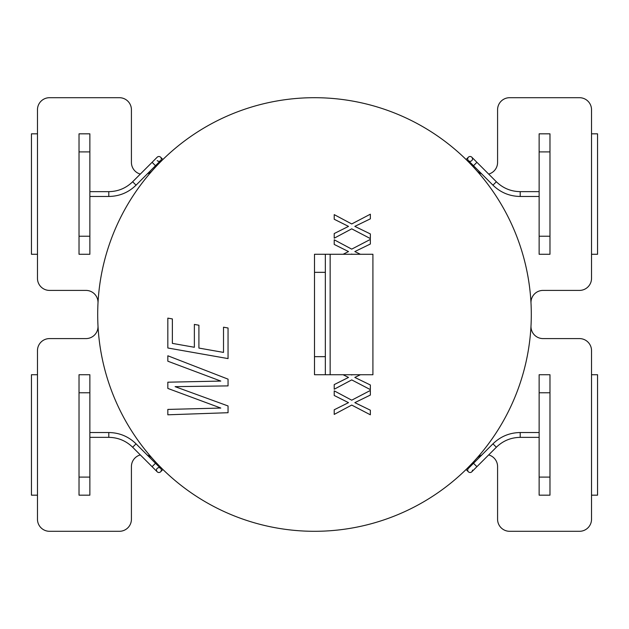 <?xml version="1.0" encoding="UTF-8"?>
<svg xmlns="http://www.w3.org/2000/svg" width="629" height="629" viewBox="0 0 629 629"><rect width="100%" height="100%" fill="white"/><g stroke="black" fill="none" stroke-linecap="round" stroke-linejoin="round"><path stroke-width="0.94" d="M539.132 477.104L539.132 495.172L539.132 477.104L539.132 495.172L549.974 495.172L549.974 374.727L539.132 374.727L549.974 374.727L539.132 374.727L539.132 477.104L549.974 477.104L549.974 495.172L549.974 477.104M591.527 374.727L597.55 374.727L597.55 495.172L591.527 495.172M539.132 392.787L539.132 374.727L539.132 392.787L549.974 392.787L549.974 374.727L549.974 392.787M549.974 236.213L549.974 254.273L549.974 236.213L549.974 254.273L539.132 254.273L549.974 254.273L539.132 254.273L539.132 236.213L549.974 236.213L549.974 133.828L549.974 151.896L539.132 151.896L539.132 236.213M591.527 133.828L597.55 133.828L597.55 254.273L591.527 254.273M539.132 151.896L539.132 133.828L539.132 151.896L539.132 133.828L549.974 133.828L549.974 151.896M89.868 392.787L89.868 374.727L89.868 392.787L89.868 374.727L79.026 374.727L79.026 495.172L89.868 495.172L79.026 495.172L89.868 495.172L89.868 392.787L79.026 392.787L79.026 374.727L79.026 392.787M37.473 495.172L31.45 495.172L31.45 374.727L37.473 374.727M89.868 477.104L89.868 495.172L89.868 477.104L79.026 477.104L79.026 495.172L79.026 477.104M79.026 151.896L79.026 133.828L79.026 151.896L79.026 133.828L89.868 133.828L79.026 133.828L89.868 133.828L89.868 151.896L79.026 151.896L79.026 254.273L79.026 236.213L89.868 236.213L89.868 151.896M37.473 254.273L31.45 254.273L31.45 133.828L37.473 133.828M89.868 236.213L89.868 254.273L89.868 236.213L89.868 254.273L79.026 254.273L79.026 236.213M471.797 471.797A2.406 2.406 0 0 1 468.393 471.797A2.406 2.406 0 0 1 468.393 468.393A2.406 2.406 0 0 0 468.393 471.797A2.406 2.406 0 0 1 468.393 468.393A2.406 2.406 0 0 0 468.393 471.797A2.406 2.406 0 0 0 471.797 471.797L476.908 466.687L473.503 463.282L468.393 468.393L492.955 443.83C500.542 436.455 509.632 432.697 520.207 432.54L539.132 432.54L520.207 432.54L520.207 437.359L520.207 432.54C509.632 432.697 500.542 436.455 492.955 443.83L496.36 447.235L492.955 443.83L473.503 463.282L476.908 466.687L496.36 447.235C503.003 440.787 510.952 437.493 520.207 437.359L539.132 437.359L520.207 437.359C510.952 437.493 503.003 440.787 496.36 447.235L471.797 471.797M472.505 470.091A2.406 2.406 0 0 1 468.393 471.797A2.406 2.406 0 0 0 472.505 470.091M160.607 157.203A2.406 2.406 0 0 1 160.607 160.607A2.406 2.406 0 0 1 157.203 160.607A2.406 2.406 0 0 0 160.607 160.607A2.406 2.406 0 0 0 160.607 157.203A2.406 2.406 0 0 1 160.607 160.607A2.406 2.406 0 0 0 160.607 157.203L162.911 159.499L160.607 157.203A2.406 2.406 0 0 0 157.203 157.203A2.406 2.406 0 0 1 160.607 157.203A2.406 2.406 0 0 0 157.203 157.203A2.406 2.406 0 0 1 160.607 157.203M370.355 395.067L370.355 390.46L351.721 400.186L334.219 390.853L334.219 395.484L348.513 402.646L334.219 409.778L334.219 414.409L351.721 405.076L370.355 414.802L370.355 410.202L354.835 402.646L370.355 395.067L370.355 390.46L351.721 400.186L334.219 390.853L334.219 395.484L348.513 402.646L334.219 409.778L334.219 414.409L351.721 405.076L370.355 414.802L370.355 410.202L354.835 402.646L370.355 395.067M228.052 358.593L228.052 328L223.515 327.198L223.515 352.405L198.906 348.073L198.906 325.224L194.369 324.422L194.369 347.271L172.37 343.379L172.37 318.927L167.833 318.125L167.833 347.994L228.052 358.593L228.052 328L223.515 327.198L223.515 352.405L198.906 348.073L198.906 325.224L194.369 324.422L194.369 347.271L172.37 343.379L172.37 318.927L167.833 318.125L167.833 347.994L228.052 358.593M228.052 412.71L228.052 405.964L175.098 386.654L228.052 385.892L228.052 379.145L167.833 355.778L167.833 361.203L220.787 381.072L167.833 382.196L167.833 388.423L220.787 408.056L167.833 409.424L167.833 414.802L228.052 412.71L228.052 405.964L175.098 386.654L228.052 385.892L228.052 379.145L167.833 355.778L167.833 361.203L220.787 381.072L167.833 382.196L167.833 388.423L220.787 408.056L167.833 409.424L167.833 414.802L228.052 412.71M370.355 218.837L370.355 214.198L351.721 223.955L334.219 214.623L334.219 219.254L348.513 226.385L334.219 233.548L334.219 238.179L351.721 228.846L370.355 238.572L370.355 233.933L354.835 226.385L370.355 218.837L370.355 214.198L351.721 223.955L334.219 214.623L334.219 219.254L348.513 226.385L334.219 233.548L334.219 238.179L351.721 228.846L370.355 238.572L370.355 233.933L354.835 226.385L370.355 218.837M370.355 244.013L370.355 239.413L351.721 249.131L334.219 239.798L334.219 244.437L348.513 251.569L343.104 254.273L348.513 251.569L334.219 244.437L334.219 239.798L351.721 249.131L370.355 239.413L370.355 244.013L354.835 251.569L370.355 244.013M360.378 254.273L354.835 251.569L360.378 254.273M351.721 254.03L352.193 254.273L351.257 254.273L351.721 254.03M354.835 377.431L360.401 374.727L354.835 377.431L370.355 384.987L354.835 377.431M370.355 389.618L370.355 384.987L370.355 389.618L351.721 379.9L370.355 389.618M334.219 389.233L351.721 379.9L334.219 389.233L334.219 384.594L334.219 389.233M348.513 377.431L334.219 384.594L348.513 377.431L343.072 374.727L348.513 377.431M351.721 375.002L351.194 374.727L352.256 374.727L351.721 375.002M531.301 314.5A216.801 216.801 0 0 1 206.1 502.256A216.801 216.801 0 0 1 206.1 126.743A216.801 216.801 0 0 1 531.301 314.5A216.801 216.801 0 0 1 206.1 502.256A216.801 216.801 0 0 1 206.1 126.743A216.801 216.801 0 0 1 531.301 314.5M131.422 109.737L131.422 162.447A12.045 12.045 0 0 0 140.33 174.076A12.045 12.045 0 0 1 131.422 162.447L131.422 109.737A12.045 12.045 0 0 0 119.376 97.699L49.518 97.699A12.045 12.045 0 0 0 37.473 109.737L37.473 278.364A12.045 12.045 0 0 0 49.518 290.409L85.969 290.409L49.518 290.409A12.045 12.045 0 0 1 37.473 278.364L37.473 109.737A12.045 12.045 0 0 1 49.518 97.699L119.376 97.699A12.045 12.045 0 0 1 131.422 109.737M97.998 303.092A12.045 12.045 0 0 0 85.969 290.409A12.045 12.045 0 0 1 97.998 303.092M147.383 173.84A12.045 12.045 0 0 0 152.47 170.451A12.045 12.045 0 0 1 147.383 173.84M89.868 254.273L79.026 254.273L89.868 254.273M476.53 458.549A12.045 12.045 0 0 1 481.625 455.16A12.045 12.045 0 0 0 476.53 458.549M488.67 454.924A12.045 12.045 0 0 1 497.578 466.553L497.578 519.263A12.045 12.045 0 0 0 509.624 531.301L579.482 531.301A12.045 12.045 0 0 0 591.527 519.263L591.527 350.636A12.045 12.045 0 0 0 579.482 338.591L543.031 338.591A12.045 12.045 0 0 1 531.002 325.908A12.045 12.045 0 0 0 543.031 338.591L579.482 338.591A12.045 12.045 0 0 1 591.527 350.636L591.527 519.263A12.045 12.045 0 0 1 579.482 531.301L509.624 531.301A12.045 12.045 0 0 1 497.578 519.263L497.578 466.553A12.045 12.045 0 0 0 488.67 454.924M539.132 495.172L549.974 495.172L539.132 495.172M543.031 290.409L579.482 290.409A12.045 12.045 0 0 0 591.527 278.364L591.527 109.737A12.045 12.045 0 0 0 579.482 97.699L509.624 97.699A12.045 12.045 0 0 0 497.578 109.737L497.578 162.447A12.045 12.045 0 0 1 488.67 174.076A12.045 12.045 0 0 0 497.578 162.447L497.578 109.737A12.045 12.045 0 0 1 509.624 97.699L579.482 97.699A12.045 12.045 0 0 1 591.527 109.737L591.527 278.364A12.045 12.045 0 0 1 579.482 290.409L543.031 290.409A12.045 12.045 0 0 0 531.002 303.092A12.045 12.045 0 0 1 543.031 290.409M539.132 133.828L549.974 133.828L539.132 133.828M481.625 173.84A12.045 12.045 0 0 1 476.53 170.451A12.045 12.045 0 0 0 481.625 173.84M131.422 466.553L131.422 519.263A12.045 12.045 0 0 1 119.376 531.301L49.518 531.301A12.045 12.045 0 0 1 37.473 519.263L37.473 350.636A12.045 12.045 0 0 1 49.518 338.591L85.969 338.591A12.045 12.045 0 0 0 97.998 325.908A12.045 12.045 0 0 1 85.969 338.591L49.518 338.591A12.045 12.045 0 0 0 37.473 350.636L37.473 519.263A12.045 12.045 0 0 0 49.518 531.301L119.376 531.301A12.045 12.045 0 0 0 131.422 519.263L131.422 466.553A12.045 12.045 0 0 1 140.33 454.924A12.045 12.045 0 0 0 131.422 466.553M89.868 374.727L79.026 374.727L89.868 374.727M152.47 458.549A12.045 12.045 0 0 0 147.383 455.16A12.045 12.045 0 0 1 152.47 458.549M157.203 468.393A2.406 2.406 0 0 1 160.607 468.393A2.406 2.406 0 0 1 160.607 471.797A2.406 2.406 0 0 1 157.203 471.797A2.406 2.406 0 0 0 160.607 471.797A2.406 2.406 0 0 0 160.607 468.393A2.406 2.406 0 0 1 160.607 471.797A2.406 2.406 0 0 1 157.203 471.797A2.406 2.406 0 0 1 157.203 468.393A2.406 2.406 0 0 1 160.607 468.393A2.406 2.406 0 0 1 160.607 471.797A2.406 2.406 0 0 1 157.203 471.797A2.406 2.406 0 0 1 157.203 468.393M159.499 466.089L158.909 466.687L159.499 466.089M468.393 160.607A2.406 2.406 0 0 1 471.019 156.684A2.406 2.406 0 0 1 471.019 161.134A2.406 2.406 0 0 1 468.393 157.203A2.406 2.406 0 0 1 471.797 157.203A2.406 2.406 0 0 0 468.393 157.203A2.406 2.406 0 0 0 468.393 160.607A2.406 2.406 0 0 1 471.019 156.684A2.406 2.406 0 0 1 471.019 161.134A2.406 2.406 0 0 1 468.393 157.203A2.406 2.406 0 0 1 472.505 158.909A2.406 2.406 0 0 1 468.393 160.607A2.406 2.406 0 0 1 468.393 157.203A2.406 2.406 0 0 1 471.797 157.203A2.406 2.406 0 0 0 468.393 157.203A2.406 2.406 0 0 0 468.393 160.607A2.406 2.406 0 0 1 471.019 156.684A2.406 2.406 0 0 1 471.019 161.134A2.406 2.406 0 0 1 468.393 160.607L473.503 165.718L476.908 162.313L471.797 157.203L476.908 162.313L473.503 165.718L468.393 160.607M325.342 272.341L314.5 272.341L314.5 374.727L330.154 374.727L330.154 254.273L325.342 254.273L325.342 374.727M330.154 254.273L372.918 254.273L372.918 374.727L330.154 374.727M314.5 356.659L325.342 356.659M314.5 272.341L314.5 254.273L325.342 254.273M153.798 164.02L155.497 165.718L160.607 160.607L136.045 185.17C128.458 192.545 119.368 196.311 108.793 196.46L89.868 196.46L108.793 196.46L108.793 194.054L108.793 196.46C119.368 196.311 128.458 192.545 136.045 185.17L134.347 183.471L136.045 185.17L155.497 165.718L152.092 162.313L153.798 164.02M132.64 181.765L134.347 183.471L132.64 181.765C125.997 188.213 118.048 191.507 108.793 191.648L108.793 194.054L108.793 191.648L89.868 191.648L108.793 191.648C118.048 191.507 125.997 188.213 132.64 181.765L157.203 157.203L132.64 181.765M155.497 463.282L152.092 466.687L157.203 471.797L152.092 466.687L155.497 463.282L160.607 468.393L136.045 443.83L132.64 447.235L152.092 466.687L132.64 447.235L136.045 443.83L155.497 463.282M108.793 432.54L108.793 437.352C118.048 437.493 125.997 440.787 132.64 447.235C125.997 440.787 118.048 437.493 108.793 437.352L108.793 432.54C119.368 432.689 128.458 436.455 136.045 443.83C128.458 436.455 119.368 432.689 108.793 432.54L89.868 432.54L108.793 432.54M492.955 185.17L496.36 181.765L476.908 162.313L496.36 181.765L492.955 185.17L473.503 165.718L492.955 185.17C500.542 192.545 509.632 196.303 520.207 196.46L520.207 191.641C510.952 191.507 503.003 188.213 496.36 181.765C503.003 188.213 510.952 191.507 520.207 191.641L520.207 196.46C509.632 196.303 500.542 192.545 492.955 185.17M466.089 469.501L468.393 471.797L466.089 469.501M469.501 466.089L470.091 466.687L469.501 466.089M159.499 162.911L158.909 162.313L159.499 162.911M162.911 469.501L160.607 471.797L162.911 469.501M89.868 437.352L108.793 437.352L89.868 437.352M469.501 162.911L470.091 162.313L469.501 162.911M466.089 159.499L468.393 157.203L466.089 159.499M539.132 191.641L520.207 191.641L539.132 191.641M539.132 196.46L520.207 196.46L539.132 196.46"/></g></svg>
